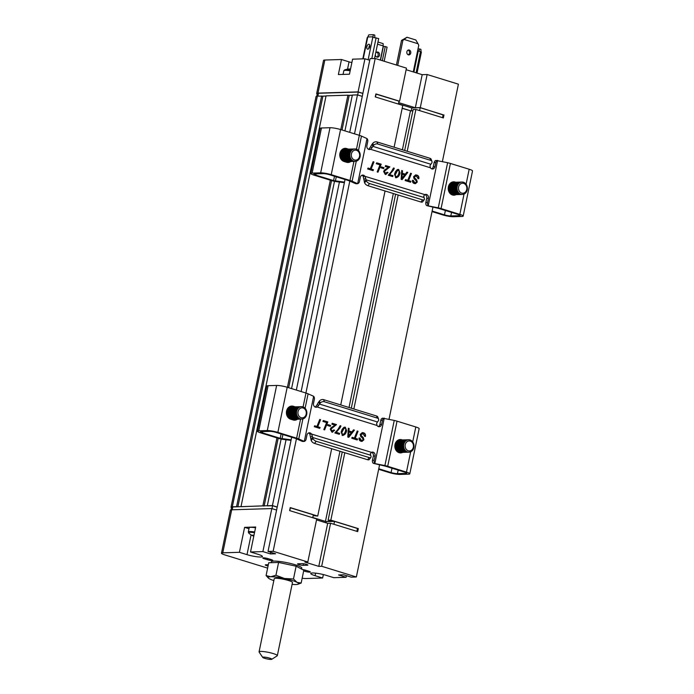 <?xml version="1.0" encoding="UTF-8"?>
<svg xmlns="http://www.w3.org/2000/svg" width="694" height="694" viewBox="0 0 694 694"><rect width="100%" height="100%" fill="white"/><g stroke="black" fill="none" stroke-linecap="round" stroke-linejoin="round"><path stroke-width="1.04" d="M376.833 57.047A2.568 2.143 88.2 0 0 376.686 52.189M382.316 60.682L385.248 46.515L383.157 46.437L383.192 45.934L377.519 44.182M375.307 54.835A2.568 2.143 88.2 0 0 379.523 55.242A2.568 2.143 88.2 0 0 375.654 53.152M377.961 42.03L383.131 43.627L383.192 45.934M384.164 61.254L387.087 47.14L385.248 46.515M366.883 46.75A2.568 1.353 107.2 0 1 369.052 44.251A2.568 1.353 107.2 0 1 369.59 47.105A2.568 1.353 107.2 0 1 367.534 49.153A2.568 1.353 107.2 0 1 366.883 46.75M372.843 36.808L367.811 36.964L368.8 34.839L373.433 34.7L372.782 37.303L378.681 38.56L374.552 58.496M362.815 58.86L367.221 37.58L367.811 36.964M373.433 34.7L374.795 35.116L374.847 37.537M368.826 48.554A2.568 1.353 107.2 0 1 368.904 47.374A2.568 1.353 107.2 0 1 369.772 45.483M420.998 51.738L420.937 49.369L419.575 48.953L418.994 51.035M418.005 48.996L419.575 48.953M413.919 72.115L418.335 50.809L421.397 52.05L417.033 73.078M417.632 50.792L418.335 50.809M404.151 39.471L418.022 43.748L415.819 39.974L406.996 37.25L401.522 40.399L402.893 40.356L406.996 37.25M418.022 43.748L418.777 45.266L413.26 71.916M408.089 50.115A2.49 2.073 -91.8 0 1 408.228 54.809M396.421 65.036L401.522 40.399M397.697 65.427L402.893 40.356M408.341 54.843A2.49 2.073 -91.8 0 1 408.766 49.959A2.49 2.073 -91.8 0 1 408.913 54.93A2.49 2.073 -91.8 0 1 408.341 54.843M323.291 420.521L327.82 421.917L324.627 429.89L323.803 429.638L326.622 422.577L322.91 421.432L323.291 420.521M332.2 423.383L336.165 424.607L330.986 428.84L331.706 431.165L333.866 429.924L334.647 430.323L331.879 432.128L330.257 429.204L331.099 427.721L335.072 425.188L331.871 424.199L332.244 423.279L336.512 424.598L331.324 428.831L331.081 429.413L332.287 431.2M332.582 432.232L331.879 432.128M344.536 427.131L345.326 427.209L346.618 430.67C346.089 433.568 344.701 435.138 342.454 435.398L341.136 432.041L342.073 429.421L343.808 427.391L345.326 427.209L344.701 427.122M343.036 435.485L342.454 435.398M357.228 431L358.052 431.252L355.233 438.313L357.557 439.024L357.184 439.953L351.763 438.27L352.127 437.35L354.408 438.053L357.228 431M315.276 407.1A3.106 2.594 88.2 0 0 315.406 407.04L317.115 406.988A3.106 2.594 -91.8 0 1 316.134 407.248A3.106 2.594 -91.8 0 1 315.414 407.152A3.106 2.594 -91.8 0 1 313.514 403.361L314.365 399.284A3.106 2.594 88.2 0 0 313.645 396.291L304.293 441.419A3.106 2.594 88.2 0 0 306.097 439.198L306.939 435.121A3.106 2.594 -91.8 0 1 309.368 432.796A3.106 2.594 -91.8 0 1 310.088 432.891A3.106 2.594 -91.8 0 1 311.511 434.028L371.472 452.349A3.106 2.594 -91.8 0 1 372.444 452.089A3.106 2.594 -91.8 0 1 373.164 452.193A3.106 2.594 -91.8 0 1 375.064 455.975L373.355 456.027L372.47 460.278L374.179 460.226L375.064 455.975M374.179 460.226A3.106 2.594 88.2 0 0 374.899 463.219L384.25 418.092A3.106 2.594 88.2 0 0 382.446 420.312L380.737 420.364L379.896 424.442L381.605 424.39L382.446 420.312M381.605 424.39A3.106 2.594 -91.8 0 1 379.176 426.715A3.106 2.594 -91.8 0 1 378.456 426.619A3.106 2.594 -91.8 0 1 377.033 425.491L376.625 423.461A4.658 2.464 -72.8 0 1 377.484 421.978L378.195 421.032A3.106 2.169 159.9 0 0 378.594 419.185A3.106 2.169 159.9 0 0 377.328 418.092L324.367 401.739A3.106 2.169 159.9 0 0 320.203 403.127L319.431 401.037A3.106 2.169 -20.1 0 1 323.604 399.649L324.367 401.739M363.127 433.741L361.019 434.591L361.114 435.372L363.318 437.671L363.899 439.762L362.042 441.401L361.045 441.254C359.613 440.837 358.945 439.788 359.05 438.088L359.917 438.079L361.279 440.291L362.58 440.265L363.075 439.554L362.658 438.348L360.654 436.37L360.195 434.409L362.32 432.622L363.378 432.778C365.061 433.247 365.755 434.461 365.46 436.413L364.628 436.266L363.127 433.741L362.121 433.62M359.067 437.983L360.941 440.308L362.58 440.265M353.515 429.846L354.426 430.133L348.761 437.341L347.789 437.047L348.319 428.241L349.134 428.502L348.961 430.974L351.945 431.894L353.515 429.846M340.129 425.717L340.945 425.969L340.043 427.86L336.217 432.327L339.661 433.386L339.288 434.305L334.855 432.935L337.883 429.543L340.129 425.717M327.941 424.598L330.656 425.431L330.275 426.35L327.559 425.509L327.941 424.598M319.752 419.428L320.576 419.679L317.757 426.741L320.081 427.452L319.708 428.372L314.287 426.697L314.651 425.778L316.932 426.48L319.752 419.428M309.81 434.08L311.511 434.028L312.309 436.04L310.496 437.237L309.81 434.08A3.106 2.594 88.2 0 0 308.518 432.995M378.317 426.567A3.106 2.594 88.2 0 0 379.896 424.442M380.737 420.364A3.106 2.594 -91.8 0 1 382.541 418.144L394.244 420.425A7.773 1.171 -168.3 0 1 397.037 421.171L415.81 426.975A7.773 1.171 -168.3 0 1 419.15 428.675L409.807 473.802A7.773 1.171 -168.3 0 0 406.458 472.102L387.694 466.299A7.773 1.171 -168.3 0 0 384.901 465.553L373.199 463.271A3.106 2.594 -91.8 0 1 372.47 460.278M373.355 456.027A3.106 2.594 88.2 0 0 371.594 452.288M378.655 469.309L389.395 472.623A7.773 1.171 -168.3 0 0 399.961 474.436L408.497 474.176A7.773 1.171 -168.3 0 0 409.807 473.802M378.768 468.762L391.095 472.571A4.658 0.703 -168.3 0 0 397.445 473.664L405.973 473.395A4.658 0.703 -168.3 0 0 406.762 473.178A4.658 0.703 -168.3 0 0 404.758 472.154L385.985 466.359A4.658 0.703 -168.3 0 0 384.311 465.908L374.309 463.575A3.106 0.468 -168.3 0 1 373.199 463.271M291.124 439.857L280.211 438.322L262.497 432.856A4.658 0.703 -168.3 0 1 260.493 431.833A4.658 0.703 -168.3 0 1 261.274 431.607L269.81 431.347A4.658 0.703 -168.3 0 1 276.151 432.431L294.915 438.235A4.658 0.703 -168.3 0 1 296.191 438.695L301.743 441.158A3.106 0.468 -168.3 0 0 302.584 441.471L304.293 441.419L298.741 438.946A7.773 1.171 -168.3 0 0 296.624 438.183L277.86 432.379A7.773 1.171 -168.3 0 0 267.285 430.566L258.749 430.827A7.773 1.171 -168.3 0 0 257.448 431.2A7.773 1.171 -168.3 0 0 260.788 432.909L278.502 438.374A4.971 0.755 -168.3 0 0 283.369 439.415L291.02 440.378M313.645 396.291L308.093 393.819A7.773 1.171 -168.3 0 0 305.976 393.047L287.203 387.252A7.773 1.171 -168.3 0 0 276.628 385.439L268.092 385.699A7.773 1.171 -168.3 0 0 266.791 386.072L257.448 431.2M293.857 420.148A6.68 5.587 88.2 0 0 295.765 419.271A6.22 5.196 -91.8 0 1 295.661 419.271A6.22 5.196 -91.8 0 1 290.274 413.216A6.22 5.196 -91.8 0 1 295.28 406.849A6.22 5.196 -91.8 0 1 295.401 406.849M293.545 406.918L291.619 406.32A6.68 5.587 88.2 0 0 290.933 406.163M400.585 440.005A6.68 5.587 88.2 0 0 399.362 439.649M399.77 452.852A6.68 5.587 88.2 0 0 400.967 452.419M402.286 439.953A6.68 5.587 88.2 0 0 400.212 439.545A6.68 5.587 88.2 0 0 394.999 444.55A6.68 5.587 88.2 0 0 400.62 452.904A6.68 5.587 88.2 0 0 402.659 452.375M295.202 406.849L293.328 406.268A6.68 5.587 88.2 0 0 291.784 406.059A6.68 5.587 88.2 0 0 286.431 411.976A6.68 5.587 88.2 0 0 290.647 419.211L293.163 419.983A6.68 5.587 88.2 0 0 294.716 420.2A6.68 5.587 88.2 0 0 297.5 419.202M377.033 425.491L317.115 406.988L318.624 405.548L317.288 404.446A7.773 4.103 107.2 0 1 318.719 401.973L319.483 404.064L320.203 403.127M315.406 407.04L317.288 404.446M318.624 405.548A4.658 2.464 107.2 0 1 319.483 404.064L377.484 421.978M377.328 418.092L376.556 416.001A3.106 2.169 -20.1 0 1 377.831 417.094L378.594 419.185M376.556 416.001L323.604 399.649M319.431 401.037L318.719 401.973M367.568 459.732L369.208 457.572A3.106 1.509 37.2 0 0 370.917 457.355L369.277 459.523A3.106 1.509 -142.8 0 1 367.568 459.732L314.538 443.431A3.106 1.509 -142.8 0 1 311.25 440.56L312.89 438.4L312.309 436.04M311.25 440.56L310.496 437.237M371.472 452.349L370.344 453.781L370.969 456.253A3.106 1.509 37.2 0 1 370.917 457.355M312.89 438.4A3.106 1.509 37.2 0 0 316.178 441.263L314.538 443.431M369.208 457.572L316.178 441.263M362.147 432.631L363.378 432.778M363.031 432.796C364.723 433.264 365.417 434.47 365.122 436.422M362.78 433.75L361.019 434.591M360.68 434.6L361.114 435.372M360.776 435.381L363.318 437.671M362.979 437.68L363.899 439.762M363.561 439.779L361.869 441.401M360.941 440.308L362.233 440.274L360.941 440.308M357.184 431.104L358.052 431.252M357.714 431.26L355.233 438.313M354.894 438.322L357.557 439.024M357.21 439.042L356.889 439.857M352.084 437.454L354.408 438.053M353.437 429.942L354.426 430.133M354.079 430.141L348.492 437.263M348.31 428.363L349.134 428.502M348.796 428.51L348.961 430.974M348.622 430.983L351.945 431.894M348.891 431.989L348.249 436.266L351.277 432.726L348.891 431.989L348.588 436.257M344.979 427.218L346.618 430.67M346.271 430.688C345.751 433.577 344.363 435.147 342.116 435.407M342.307 434.435L344.077 433.915L345.196 432.058L345.855 429.013L345.092 428.172L343.712 428.406L344.753 428.181L343.712 428.406L341.569 432.475L342.307 434.435L342.871 434.47M341.569 432.475L342.697 434.487M345.092 428.172L344.051 428.398L341.908 432.466M340.086 425.821L340.945 425.969M340.607 425.977L340.043 427.86M339.704 427.877L336.217 432.327M335.879 432.336L339.661 433.386M339.323 433.394L338.993 434.21M333.797 430.072L334.647 430.323M334.308 430.332L332.409 432.232M327.898 424.702L330.656 425.431M330.309 425.448L329.971 426.255M323.248 420.625L327.82 421.917M327.481 421.926L324.324 429.803M319.708 419.523L320.576 419.679M320.238 419.688L317.757 426.741M317.418 426.749L320.081 427.452M319.734 427.461L319.413 428.285M314.608 425.882L316.932 426.48M376.668 162.804L381.188 164.2L377.996 172.173L377.172 171.921L379.991 164.86L376.278 163.715L376.668 162.804M385.578 165.666L389.542 166.89L384.355 171.123L385.083 173.439L387.235 172.207L388.024 172.598L385.248 174.411L383.635 171.487L384.467 170.004L388.449 167.471L385.248 166.482L385.612 165.562L389.881 166.881L384.693 171.114L384.45 171.696L385.656 173.483M385.959 174.515L385.248 174.411M397.905 169.414L398.694 169.492L399.987 172.953C399.458 175.842 398.078 177.421 395.823 177.681L394.504 174.324L395.45 171.696L397.185 169.666L398.694 169.492L398.07 169.405M396.404 177.759L395.823 177.681M410.596 173.274L411.429 173.535L408.601 180.596L410.926 181.308L410.562 182.227L405.131 180.553L405.504 179.633L407.777 180.336L410.596 173.274M368.644 149.383A3.106 2.594 88.2 0 0 368.774 149.323L370.483 149.271A3.106 2.594 -91.8 0 1 369.503 149.531A3.106 2.594 -91.8 0 1 368.783 149.427A3.106 2.594 -91.8 0 1 366.892 145.645L367.733 141.567A3.106 2.594 88.2 0 0 367.013 138.566L357.662 183.702A3.106 2.594 88.2 0 0 359.466 181.481L360.307 177.404A3.106 2.594 -91.8 0 1 362.736 175.079A3.106 2.594 -91.8 0 1 363.456 175.174A3.106 2.594 -91.8 0 1 364.888 176.302L424.841 194.632A3.106 2.594 -91.8 0 1 425.812 194.372A3.106 2.594 -91.8 0 1 426.532 194.476A3.106 2.594 -91.8 0 1 428.432 198.258L426.723 198.311L425.847 202.561L427.547 202.509L428.432 198.258M427.547 202.509A3.106 2.594 88.2 0 0 428.276 205.502L437.619 160.375A3.106 2.594 88.2 0 0 435.815 162.596L434.114 162.648L433.264 166.725L434.973 166.673L435.815 162.596M434.973 166.673A3.106 2.594 -91.8 0 1 432.544 168.998A3.106 2.594 -91.8 0 1 431.833 168.902A3.106 2.594 -91.8 0 1 430.401 167.775L429.994 165.745A4.658 2.464 -72.8 0 1 430.853 164.261L431.573 163.316A3.106 2.169 159.9 0 0 431.963 161.468A3.106 2.169 159.9 0 0 430.696 160.375L377.744 144.022A3.106 2.169 159.9 0 0 373.572 145.402L372.808 143.311A3.106 2.169 -20.1 0 1 376.972 141.932L377.744 144.022M416.495 176.016L414.396 176.875L414.492 177.655L416.695 179.954L417.268 182.045L415.411 183.684L414.422 183.537C412.982 183.121 412.314 182.062 412.418 180.371L413.286 180.362L414.656 182.574L415.949 182.548L416.452 181.837L416.027 180.631L414.023 178.644L413.563 176.684L415.689 174.905L416.747 175.062C418.43 175.53 419.133 176.744 418.829 178.696L417.996 178.549L416.495 176.016L415.498 175.903M412.436 180.267L414.309 182.583L415.949 182.548M406.884 172.129L407.794 172.416L402.13 179.625L401.158 179.33L401.687 170.524L402.511 170.785L402.338 173.257L405.313 174.177L406.884 172.129M393.498 168L394.313 168.252L393.411 170.143L389.586 174.602L393.038 175.669L392.665 176.588L388.232 175.218L391.251 171.826L393.498 168M381.31 166.881L384.025 167.714L383.643 168.633L380.928 167.792L381.31 166.881M373.12 161.702L373.953 161.962L371.125 169.015L373.45 169.735L373.086 170.655L367.655 168.98L368.028 168.061L370.301 168.763L373.12 161.702M363.179 176.354L364.888 176.302L365.677 178.323L363.864 179.52L363.179 176.354A3.106 2.594 88.2 0 0 361.886 175.278M431.685 168.85A3.106 2.594 88.2 0 0 433.264 166.725M434.114 162.648A3.106 2.594 -91.8 0 1 435.91 160.427L447.621 162.708A7.773 1.171 -168.3 0 1 450.406 163.454L469.179 169.249A7.773 1.171 -168.3 0 1 472.519 170.958L463.176 216.086A7.773 1.171 -168.3 0 0 459.836 214.385L441.063 208.582A7.773 1.171 -168.3 0 0 438.27 207.836L426.567 205.554A3.106 2.594 -91.8 0 1 425.847 202.561M426.723 198.311A3.106 2.594 88.2 0 0 424.962 194.572M432.024 211.592L442.763 214.906A7.773 1.171 -168.3 0 0 453.338 216.719L461.866 216.459A7.773 1.171 -168.3 0 0 463.176 216.086M432.136 211.045L444.472 214.854A4.658 0.703 -168.3 0 0 450.814 215.938L459.35 215.678A4.658 0.703 -168.3 0 0 460.131 215.461A4.658 0.703 -168.3 0 0 458.127 214.437L439.354 208.634A4.658 0.703 -168.3 0 0 437.68 208.191L427.686 205.858A3.106 0.468 -168.3 0 1 426.567 205.554M344.502 182.14L333.58 180.605L315.865 175.131A4.658 0.703 -168.3 0 1 313.862 174.107A4.658 0.703 -168.3 0 1 314.642 173.89L323.178 173.63A4.658 0.703 -168.3 0 1 329.52 174.715L348.293 180.509A4.658 0.703 -168.3 0 1 349.559 180.978L355.111 183.442A3.106 0.468 -168.3 0 0 355.961 183.754L357.662 183.702L352.118 181.229A7.773 1.171 -168.3 0 0 349.993 180.457L331.229 174.662A7.773 1.171 -168.3 0 0 320.654 172.849L312.118 173.11A7.773 1.171 -168.3 0 0 310.817 173.483A7.773 1.171 -168.3 0 0 314.156 175.192L331.871 180.657A4.971 0.755 -168.3 0 0 336.737 181.698L344.389 182.661M367.013 138.566L361.461 136.102A7.773 1.171 -168.3 0 0 359.345 135.33L340.572 129.535A7.773 1.171 -168.3 0 0 329.997 127.722L321.469 127.982A7.773 1.171 -168.3 0 0 320.16 128.355L310.817 173.483M347.226 162.422A6.68 5.587 88.2 0 0 349.134 161.555M346.913 149.201L344.987 148.603A6.68 5.587 88.2 0 0 344.302 148.447M453.954 182.288A6.68 5.587 88.2 0 0 452.731 181.932M453.139 195.135A6.68 5.587 88.2 0 0 454.336 194.702M455.654 182.236A6.68 5.587 88.2 0 0 453.581 181.828A6.68 5.587 88.2 0 0 448.367 186.833A6.68 5.587 88.2 0 0 453.989 195.188A6.68 5.587 88.2 0 0 456.036 194.658M348.57 149.132L346.696 148.551A6.68 5.587 88.2 0 0 345.152 148.343A6.68 5.587 88.2 0 0 339.8 154.259A6.68 5.587 88.2 0 0 344.016 161.485L346.54 162.266A6.68 5.587 88.2 0 0 348.084 162.474A6.68 5.587 88.2 0 0 350.869 161.476M430.401 167.775L370.483 149.271L371.993 147.831L370.657 146.729A7.773 4.103 107.2 0 1 372.088 144.257L372.852 146.347L373.572 145.402M368.774 149.323L370.657 146.729M371.993 147.831A4.658 2.464 107.2 0 1 372.852 146.347L430.853 164.261M430.696 160.375L429.933 158.284A3.106 2.169 -20.1 0 1 431.2 159.377L431.963 161.468M429.933 158.284L376.972 141.932M372.808 143.311L372.088 144.257M420.937 202.015L422.577 199.846A3.106 1.509 37.2 0 0 424.294 199.638L422.646 201.807A3.106 1.509 -142.8 0 1 420.937 202.015L367.907 185.706A3.106 1.509 -142.8 0 1 364.619 182.843L366.267 180.674L365.677 178.323M364.619 182.843L363.864 179.52M424.841 194.632L423.713 196.064L424.338 198.536A3.106 1.509 37.2 0 1 424.294 199.638M366.267 180.674A3.106 1.509 37.2 0 0 369.555 183.546L367.907 185.706M422.577 199.846L369.555 183.546M415.524 174.914L416.747 175.062M416.409 175.07C418.092 175.539 418.786 176.753 418.491 178.705M416.148 176.033L414.396 176.875M414.049 176.883L414.492 177.655M414.144 177.664L416.695 179.954M416.348 179.963L417.268 182.045M416.929 182.054L415.238 183.684M414.309 182.583L415.611 182.557L414.309 182.583M410.553 173.379L411.429 173.535M411.082 173.543L408.601 180.596M408.263 180.605L410.926 181.308M410.588 181.316L410.258 182.14M405.461 179.737L407.777 180.336M406.814 172.225L407.794 172.416M407.456 172.424L401.861 179.546M401.679 170.637L402.511 170.785M402.164 170.793L402.338 173.257M401.991 173.266L405.313 174.177M402.26 174.263L401.618 178.549L404.645 175.001L402.26 174.263L401.965 178.54M398.356 169.501L399.987 172.953M399.649 172.962C399.119 175.86 397.731 177.43 395.485 177.69M395.684 176.718L397.454 176.198L398.573 174.333L399.232 171.297L398.46 170.455L397.081 170.689L398.122 170.464L397.081 170.689L394.938 174.758L395.684 176.718L396.239 176.753M394.938 174.758L396.066 176.77M398.46 170.455L397.419 170.681L395.285 174.749M393.455 168.104L394.313 168.252M393.975 168.26L393.411 170.143M393.073 170.151L389.586 174.602M389.247 174.619L393.038 175.669M392.691 175.677L392.362 176.493M387.174 172.355L388.024 172.598M387.677 172.615L385.786 174.515M381.266 166.976L384.025 167.714M383.687 167.722L383.348 168.538M376.625 162.899L381.188 164.2M380.85 164.209L377.701 172.077M373.077 161.806L373.953 161.962M373.606 161.971L371.125 169.015M370.787 169.032L373.45 169.735M373.112 169.744L372.782 170.568M367.985 168.165L370.301 168.763M399.397 452.471A6.22 5.196 -91.8 0 1 399.267 452.479A6.22 5.196 -91.8 0 1 398.365 452.41M397.992 440.178A6.22 5.196 -91.8 0 1 398.885 440.057A6.22 5.196 -91.8 0 1 399.015 440.048M399.987 452.436A6.22 5.196 -91.8 0 1 399.527 452.471A6.22 5.196 -91.8 0 1 398.122 452.288M397.757 440.317A6.22 5.196 -91.8 0 1 399.145 440.048A6.22 5.196 -91.8 0 1 399.614 440.057M400.585 452.436A6.22 5.196 -91.8 0 1 400.455 452.445A6.22 5.196 -91.8 0 1 395.077 446.389A6.22 5.196 -91.8 0 1 400.074 440.013A6.22 5.196 -91.8 0 1 400.204 440.013M401.175 452.393A6.22 5.196 -91.8 0 1 400.707 452.436A6.22 5.196 -91.8 0 1 395.328 446.381A6.22 5.196 -91.8 0 1 400.325 440.013A6.22 5.196 -91.8 0 1 400.794 440.022M401.774 452.401A6.22 5.196 -91.8 0 1 401.644 452.41A6.22 5.196 -91.8 0 1 396.257 446.355A6.22 5.196 -91.8 0 1 401.262 439.979A6.22 5.196 -91.8 0 1 401.392 439.979M402.364 452.358A6.22 5.196 -91.8 0 1 401.895 452.401A6.22 5.196 -91.8 0 1 396.517 446.346A6.22 5.196 -91.8 0 1 401.514 439.97A6.22 5.196 -91.8 0 1 401.982 439.987M402.954 452.367A6.22 5.196 -91.8 0 1 402.832 452.375A6.22 5.196 -91.8 0 1 397.445 446.32A6.22 5.196 -91.8 0 1 402.451 439.944A6.22 5.196 -91.8 0 1 402.572 439.944M403.552 452.323A6.22 5.196 -91.8 0 1 403.084 452.367A6.22 5.196 -91.8 0 1 397.705 446.311A6.22 5.196 -91.8 0 1 402.702 439.935A6.22 5.196 -91.8 0 1 403.171 439.944M404.142 452.332A6.22 5.196 -91.8 0 1 404.012 452.332A6.22 5.196 -91.8 0 1 398.634 446.277A6.22 5.196 -91.8 0 1 403.639 439.909A6.22 5.196 -91.8 0 1 403.761 439.909M404.732 452.288A6.22 5.196 -91.8 0 1 404.272 452.323A6.22 5.196 -91.8 0 1 398.885 446.277A6.22 5.196 -91.8 0 1 403.891 439.901A6.22 5.196 -91.8 0 1 404.359 439.909M405.331 452.288A6.22 5.196 -91.8 0 1 405.201 452.297A6.22 5.196 -91.8 0 1 399.822 446.242A6.22 5.196 -91.8 0 1 404.819 439.875A6.22 5.196 -91.8 0 1 404.949 439.866M405.921 452.254A6.22 5.196 -91.8 0 1 405.461 452.288A6.22 5.196 -91.8 0 1 400.074 446.233A6.22 5.196 -91.8 0 1 405.079 439.866A6.22 5.196 -91.8 0 1 405.548 439.875M406.519 452.254A6.22 5.196 -91.8 0 1 406.389 452.262A6.22 5.196 -91.8 0 1 401.011 446.207A6.22 5.196 -91.8 0 1 406.007 439.831A6.22 5.196 -91.8 0 1 406.137 439.831M407.109 452.21A6.22 5.196 -91.8 0 1 406.641 452.254A6.22 5.196 -91.8 0 1 401.262 446.199A6.22 5.196 -91.8 0 1 406.259 439.831A6.22 5.196 -91.8 0 1 406.727 439.84M407.708 452.219A6.22 5.196 -91.8 0 1 407.578 452.228A6.22 5.196 -91.8 0 1 402.19 446.173A6.22 5.196 -91.8 0 1 407.196 439.796A6.22 5.196 -91.8 0 1 407.326 439.796M408.298 452.176A6.22 5.196 -91.8 0 1 407.829 452.219A6.22 5.196 -91.8 0 1 402.451 446.164A6.22 5.196 -91.8 0 1 407.447 439.788A6.22 5.196 -91.8 0 1 407.916 439.805M408.887 452.184A6.22 5.196 -91.8 0 1 408.766 452.193A6.22 5.196 -91.8 0 1 403.379 446.138A6.22 5.196 -91.8 0 1 408.384 439.762A6.22 5.196 -91.8 0 1 408.506 439.762M413.667 448.289A6.22 5.196 -91.8 0 1 409.018 452.184A6.22 5.196 -91.8 0 1 403.639 446.129A6.22 5.196 -91.8 0 1 408.636 439.753A6.22 5.196 -91.8 0 1 413.667 448.289M413.19 447.821A5.005 4.181 -91.8 0 1 406.033 449.035A5.005 4.181 -91.8 0 1 408.662 441.002A5.005 4.181 -91.8 0 1 413.19 447.821M452.766 194.754A6.22 5.196 -91.8 0 1 452.644 194.762A6.22 5.196 -91.8 0 1 451.742 194.693M451.36 182.453A6.22 5.196 -91.8 0 1 452.262 182.331A6.22 5.196 -91.8 0 1 452.384 182.331M453.364 194.71A6.22 5.196 -91.8 0 1 452.896 194.754A6.22 5.196 -91.8 0 1 451.499 194.572M451.126 182.6A6.22 5.196 -91.8 0 1 452.514 182.331A6.22 5.196 -91.8 0 1 452.982 182.34M453.954 194.719A6.22 5.196 -91.8 0 1 453.824 194.728A6.22 5.196 -91.8 0 1 448.445 188.673A6.22 5.196 -91.8 0 1 453.442 182.296A6.22 5.196 -91.8 0 1 453.572 182.296M454.544 194.676A6.22 5.196 -91.8 0 1 454.084 194.719A6.22 5.196 -91.8 0 1 448.697 188.664A6.22 5.196 -91.8 0 1 453.703 182.288A6.22 5.196 -91.8 0 1 454.171 182.305M455.143 194.684A6.22 5.196 -91.8 0 1 455.012 194.693A6.22 5.196 -91.8 0 1 449.634 188.638A6.22 5.196 -91.8 0 1 454.631 182.262A6.22 5.196 -91.8 0 1 454.761 182.262M455.732 194.641A6.22 5.196 -91.8 0 1 455.264 194.684A6.22 5.196 -91.8 0 1 449.886 188.629A6.22 5.196 -91.8 0 1 454.891 182.253A6.22 5.196 -91.8 0 1 455.351 182.262M456.331 194.65A6.22 5.196 -91.8 0 1 456.201 194.65A6.22 5.196 -91.8 0 1 450.822 188.595A6.22 5.196 -91.8 0 1 455.819 182.227A6.22 5.196 -91.8 0 1 455.949 182.227M456.921 194.606A6.22 5.196 -91.8 0 1 456.452 194.641A6.22 5.196 -91.8 0 1 451.074 188.595A6.22 5.196 -91.8 0 1 456.071 182.218A6.22 5.196 -91.8 0 1 456.539 182.227M457.511 194.606A6.22 5.196 -91.8 0 1 457.389 194.615A6.22 5.196 -91.8 0 1 452.002 188.56A6.22 5.196 -91.8 0 1 457.008 182.192A6.22 5.196 -91.8 0 1 457.129 182.184M458.109 194.572A6.22 5.196 -91.8 0 1 457.641 194.606A6.22 5.196 -91.8 0 1 452.262 188.551A6.22 5.196 -91.8 0 1 457.259 182.184A6.22 5.196 -91.8 0 1 457.728 182.192M458.699 194.572A6.22 5.196 -91.8 0 1 458.578 194.58A6.22 5.196 -91.8 0 1 453.191 188.525A6.22 5.196 -91.8 0 1 458.196 182.149A6.22 5.196 -91.8 0 1 458.318 182.149M459.298 194.528A6.22 5.196 -91.8 0 1 458.829 194.572A6.22 5.196 -91.8 0 1 453.442 188.516A6.22 5.196 -91.8 0 1 458.448 182.149A6.22 5.196 -91.8 0 1 458.916 182.158M459.888 194.537A6.22 5.196 -91.8 0 1 459.758 194.546A6.22 5.196 -91.8 0 1 454.379 188.49A6.22 5.196 -91.8 0 1 459.376 182.114A6.22 5.196 -91.8 0 1 459.506 182.114M460.478 194.494A6.22 5.196 -91.8 0 1 460.018 194.537A6.22 5.196 -91.8 0 1 454.631 188.482A6.22 5.196 -91.8 0 1 459.636 182.106A6.22 5.196 -91.8 0 1 460.105 182.123M461.076 194.502A6.22 5.196 -91.8 0 1 460.946 194.511A6.22 5.196 -91.8 0 1 455.568 188.456A6.22 5.196 -91.8 0 1 460.564 182.08A6.22 5.196 -91.8 0 1 460.695 182.08M461.666 194.459A6.22 5.196 -91.8 0 1 461.198 194.502A6.22 5.196 -91.8 0 1 455.819 188.447A6.22 5.196 -91.8 0 1 460.825 182.071A6.22 5.196 -91.8 0 1 461.284 182.08M462.265 194.467A6.22 5.196 -91.8 0 1 462.135 194.467A6.22 5.196 -91.8 0 1 456.756 188.412A6.22 5.196 -91.8 0 1 461.753 182.045A6.22 5.196 -91.8 0 1 461.883 182.045M467.123 190.286A6.22 5.196 -91.8 0 1 462.386 194.459A6.22 5.196 -91.8 0 1 457.008 188.412A6.22 5.196 -91.8 0 1 462.004 182.036A6.22 5.196 -91.8 0 1 467.123 190.286M466.628 189.878A5.005 4.181 -91.8 0 1 459.532 191.509A5.005 4.181 -91.8 0 1 461.831 183.32A5.005 4.181 -91.8 0 1 466.628 189.878M342.368 149.331A6.22 5.196 -91.8 0 1 342.715 149.314A6.22 5.196 -91.8 0 1 342.845 149.305M342.324 149.375A6.22 5.196 -91.8 0 1 342.966 149.305A6.22 5.196 -91.8 0 1 343.435 149.314M341.656 149.965A6.22 5.196 -91.8 0 1 343.903 149.271A6.22 5.196 -91.8 0 1 344.024 149.271M341.222 150.468A6.22 5.196 -91.8 0 1 344.155 149.262A6.22 5.196 -91.8 0 1 344.623 149.279M345.595 161.659A6.22 5.196 -91.8 0 1 345.473 161.667A6.22 5.196 -91.8 0 1 341.24 159.299A6.22 5.196 -91.8 0 1 340.554 152.81A6.22 5.196 -91.8 0 1 345.092 149.236A6.22 5.196 -91.8 0 1 345.213 149.236M346.185 161.615A6.22 5.196 -91.8 0 1 345.725 161.659A6.22 5.196 -91.8 0 1 341.491 159.29A6.22 5.196 -91.8 0 1 340.806 152.801A6.22 5.196 -91.8 0 1 345.343 149.227A6.22 5.196 -91.8 0 1 345.812 149.236M346.783 161.624A6.22 5.196 -91.8 0 1 346.653 161.624A6.22 5.196 -91.8 0 1 342.42 159.264A6.22 5.196 -91.8 0 1 341.734 152.775A6.22 5.196 -91.8 0 1 346.271 149.201A6.22 5.196 -91.8 0 1 346.401 149.201M347.373 161.581A6.22 5.196 -91.8 0 1 346.913 161.624A6.22 5.196 -91.8 0 1 342.68 159.256A6.22 5.196 -91.8 0 1 341.995 152.767A6.22 5.196 -91.8 0 1 346.532 149.193A6.22 5.196 -91.8 0 1 347 149.201M347.972 161.589A6.22 5.196 -91.8 0 1 347.841 161.589A6.22 5.196 -91.8 0 1 343.608 159.23A6.22 5.196 -91.8 0 1 342.923 152.741A6.22 5.196 -91.8 0 1 347.46 149.167A6.22 5.196 -91.8 0 1 347.59 149.167M348.562 161.546A6.22 5.196 -91.8 0 1 348.093 161.581A6.22 5.196 -91.8 0 1 343.868 159.221A6.22 5.196 -91.8 0 1 343.183 152.732A6.22 5.196 -91.8 0 1 347.72 149.158A6.22 5.196 -91.8 0 1 348.18 149.167M349.16 161.546A6.22 5.196 -91.8 0 1 349.03 161.555A6.22 5.196 -91.8 0 1 344.797 159.195A6.22 5.196 -91.8 0 1 344.111 152.706A6.22 5.196 -91.8 0 1 348.648 149.132A6.22 5.196 -91.8 0 1 348.778 149.123M349.75 161.511A6.22 5.196 -91.8 0 1 349.282 161.546A6.22 5.196 -91.8 0 1 345.048 159.186A6.22 5.196 -91.8 0 1 344.363 152.697A6.22 5.196 -91.8 0 1 348.9 149.123A6.22 5.196 -91.8 0 1 349.368 149.132M350.34 161.511A6.22 5.196 -91.8 0 1 350.218 161.52A6.22 5.196 -91.8 0 1 345.985 159.152A6.22 5.196 -91.8 0 1 345.3 152.663A6.22 5.196 -91.8 0 1 349.837 149.089A6.22 5.196 -91.8 0 1 349.958 149.089M350.938 161.468A6.22 5.196 -91.8 0 1 350.47 161.511A6.22 5.196 -91.8 0 1 346.237 159.152A6.22 5.196 -91.8 0 1 345.551 152.654A6.22 5.196 -91.8 0 1 350.088 149.08A6.22 5.196 -91.8 0 1 350.557 149.097M351.528 161.476A6.22 5.196 -91.8 0 1 351.407 161.485A6.22 5.196 -91.8 0 1 347.173 159.117A6.22 5.196 -91.8 0 1 346.488 152.628A6.22 5.196 -91.8 0 1 351.025 149.054A6.22 5.196 -91.8 0 1 351.147 149.054M352.118 161.433A6.22 5.196 -91.8 0 1 351.658 161.476A6.22 5.196 -91.8 0 1 347.425 159.108A6.22 5.196 -91.8 0 1 346.74 152.619A6.22 5.196 -91.8 0 1 351.277 149.045A6.22 5.196 -91.8 0 1 351.745 149.063M352.717 161.442A6.22 5.196 -91.8 0 1 352.587 161.442A6.22 5.196 -91.8 0 1 348.353 159.082A6.22 5.196 -91.8 0 1 347.668 152.593A6.22 5.196 -91.8 0 1 352.205 149.019A6.22 5.196 -91.8 0 1 352.335 149.019M353.307 161.398A6.22 5.196 -91.8 0 1 352.847 161.442A6.22 5.196 -91.8 0 1 348.614 159.073A6.22 5.196 -91.8 0 1 347.928 152.585A6.22 5.196 -91.8 0 1 352.465 149.01A6.22 5.196 -91.8 0 1 352.934 149.019M353.905 161.407A6.22 5.196 -91.8 0 1 353.775 161.407A6.22 5.196 -91.8 0 1 349.542 159.047A6.22 5.196 -91.8 0 1 348.856 152.559A6.22 5.196 -91.8 0 1 353.393 148.984A6.22 5.196 -91.8 0 1 353.524 148.984M354.495 161.364A6.22 5.196 -91.8 0 1 354.027 161.398A6.22 5.196 -91.8 0 1 349.802 159.039A6.22 5.196 -91.8 0 1 349.117 152.55A6.22 5.196 -91.8 0 1 353.654 148.976A6.22 5.196 -91.8 0 1 354.113 148.984M355.094 161.364A6.22 5.196 -91.8 0 1 354.964 161.372A6.22 5.196 -91.8 0 1 350.73 159.013A6.22 5.196 -91.8 0 1 350.045 152.524A6.22 5.196 -91.8 0 1 354.582 148.95A6.22 5.196 -91.8 0 1 354.712 148.941M350.982 159.004A6.22 5.196 -91.8 0 1 350.297 152.515A6.22 5.196 -91.8 0 1 354.834 148.941A6.22 5.196 -91.8 0 1 360.221 154.996A6.22 5.196 -91.8 0 1 355.215 161.364A6.22 5.196 -91.8 0 1 350.982 159.004M352.24 158.241A5.005 4.181 -91.8 0 1 354.842 150.19A5.005 4.181 -91.8 0 1 359.397 156.991A5.005 4.181 -91.8 0 1 352.24 158.241M288.999 407.057A6.22 5.196 -91.8 0 1 289.346 407.031A6.22 5.196 -91.8 0 1 289.467 407.022M288.947 407.092A6.22 5.196 -91.8 0 1 289.598 407.022A6.22 5.196 -91.8 0 1 290.066 407.031M288.288 407.682A6.22 5.196 -91.8 0 1 290.534 406.996A6.22 5.196 -91.8 0 1 290.656 406.988M287.854 408.185A6.22 5.196 -91.8 0 1 290.786 406.988A6.22 5.196 -91.8 0 1 291.254 406.996M292.226 419.376A6.22 5.196 -91.8 0 1 292.096 419.384A6.22 5.196 -91.8 0 1 286.717 413.329A6.22 5.196 -91.8 0 1 291.714 406.953A6.22 5.196 -91.8 0 1 291.844 406.953M292.816 419.332A6.22 5.196 -91.8 0 1 292.356 419.376A6.22 5.196 -91.8 0 1 286.969 413.32A6.22 5.196 -91.8 0 1 291.974 406.944A6.22 5.196 -91.8 0 1 292.434 406.962M293.415 419.341A6.22 5.196 -91.8 0 1 293.284 419.349A6.22 5.196 -91.8 0 1 287.906 413.294A6.22 5.196 -91.8 0 1 292.903 406.918A6.22 5.196 -91.8 0 1 293.033 406.918M294.004 419.297A6.22 5.196 -91.8 0 1 293.536 419.341A6.22 5.196 -91.8 0 1 288.157 413.286A6.22 5.196 -91.8 0 1 293.154 406.91A6.22 5.196 -91.8 0 1 293.623 406.918M294.603 419.306A6.22 5.196 -91.8 0 1 294.473 419.306A6.22 5.196 -91.8 0 1 289.086 413.26A6.22 5.196 -91.8 0 1 294.091 406.884A6.22 5.196 -91.8 0 1 294.221 406.884M295.193 419.263A6.22 5.196 -91.8 0 1 294.724 419.306A6.22 5.196 -91.8 0 1 289.346 413.251A6.22 5.196 -91.8 0 1 294.343 406.875A6.22 5.196 -91.8 0 1 294.811 406.884M296.381 419.228A6.22 5.196 -91.8 0 1 295.913 419.263A6.22 5.196 -91.8 0 1 290.534 413.208A6.22 5.196 -91.8 0 1 295.531 406.84A6.22 5.196 -91.8 0 1 296 406.849M296.971 419.228A6.22 5.196 -91.8 0 1 296.841 419.237A6.22 5.196 -91.8 0 1 291.463 413.182A6.22 5.196 -91.8 0 1 296.468 406.814A6.22 5.196 -91.8 0 1 296.59 406.805M297.561 419.193A6.22 5.196 -91.8 0 1 297.101 419.228A6.22 5.196 -91.8 0 1 291.714 413.173A6.22 5.196 -91.8 0 1 296.72 406.805A6.22 5.196 -91.8 0 1 297.188 406.814M298.16 419.193A6.22 5.196 -91.8 0 1 298.03 419.202A6.22 5.196 -91.8 0 1 292.651 413.147A6.22 5.196 -91.8 0 1 297.648 406.771A6.22 5.196 -91.8 0 1 297.778 406.771M298.75 419.15A6.22 5.196 -91.8 0 1 298.29 419.193A6.22 5.196 -91.8 0 1 292.903 413.138A6.22 5.196 -91.8 0 1 297.908 406.762A6.22 5.196 -91.8 0 1 298.368 406.779M299.348 419.159A6.22 5.196 -91.8 0 1 299.218 419.167A6.22 5.196 -91.8 0 1 293.84 413.112A6.22 5.196 -91.8 0 1 298.836 406.736A6.22 5.196 -91.8 0 1 298.967 406.736M299.938 419.115A6.22 5.196 -91.8 0 1 299.47 419.159A6.22 5.196 -91.8 0 1 294.091 413.103A6.22 5.196 -91.8 0 1 299.088 406.727A6.22 5.196 -91.8 0 1 299.556 406.745M300.528 419.124A6.22 5.196 -91.8 0 1 300.407 419.124A6.22 5.196 -91.8 0 1 295.019 413.077A6.22 5.196 -91.8 0 1 300.025 406.701A6.22 5.196 -91.8 0 1 300.155 406.701M301.127 419.081A6.22 5.196 -91.8 0 1 300.658 419.124A6.22 5.196 -91.8 0 1 295.28 413.069A6.22 5.196 -91.8 0 1 300.276 406.693A6.22 5.196 -91.8 0 1 300.745 406.701M301.717 419.089A6.22 5.196 -91.8 0 1 301.595 419.089A6.22 5.196 -91.8 0 1 296.208 413.034A6.22 5.196 -91.8 0 1 301.213 406.667A6.22 5.196 -91.8 0 1 301.335 406.667M306.852 412.843A6.22 5.196 -91.8 0 1 301.847 419.081A6.22 5.196 -91.8 0 1 296.468 413.025A6.22 5.196 -91.8 0 1 301.465 406.658A6.22 5.196 -91.8 0 1 306.852 412.843M306.306 412.835A5.005 4.181 -91.8 0 1 300.086 417.198A5.005 4.181 -91.8 0 1 299.973 408.532A5.005 4.181 -91.8 0 1 306.306 412.835M254.507 532.723A8.311 1.258 -168.3 0 0 249.953 532.315A8.311 1.258 -168.3 0 0 248.738 533.061L248.738 533.061A15.537 15.537 0 0 0 253.466 536.08A15.502 8.189 107.2 0 1 253.171 535.942M253.969 535.326A15.502 12.952 -91.8 0 1 253.674 535.126A15.242 6.177 -44.1 0 1 252.408 535.169A15.502 12.952 88.2 0 0 253.831 536.002M255.531 527.77A8.701 1.319 -168.3 0 0 250.647 527.327A8.701 1.319 -168.3 0 0 249.189 527.744L248.322 531.951L248.738 533.061M350.539 69.027A15.502 12.952 -91.8 0 0 350.192 69.027A15.242 8.233 -104.3 0 0 349.629 69.001A15.537 15.537 0 0 0 344.658 69.903L344.658 69.903A8.311 1.258 11.7 0 1 350.305 70.155M268.439 578.119L266.088 575.552L268.734 562.756L278.589 562.452L275.943 575.248L270.738 576.749L266.088 575.552M275.943 575.248L284.427 578.466L293.475 578.996L297.041 582.361L301.161 583.038L297.891 584.287A15.537 2.351 -168.3 0 0 297.041 582.361A15.537 2.351 -168.3 0 0 284.427 578.466A15.537 2.351 -168.3 0 0 270.738 576.749A15.537 2.351 -168.3 0 0 268.543 578.215A15.537 2.351 -168.3 0 0 269.645 578.917A15.537 2.351 -168.3 0 0 273.835 580.592M301.161 583.038L303.807 570.242L296.13 566.2L293.475 578.996M296.13 566.2L278.589 562.452M262.731 657.435L259.14 652.091A9.326 1.414 11.7 0 1 259.07 651.857L274.208 578.753A9.326 1.414 11.7 0 1 275.778 578.302A9.326 1.414 11.7 0 1 286.154 579.837A9.326 1.414 11.7 0 1 292.478 582.526L277.331 655.639A9.326 1.414 11.7 0 1 277.184 655.83L271.762 659.3A4.658 0.703 -168.3 0 0 267.416 657.574A4.658 0.703 -168.3 0 0 262.731 657.435A4.658 0.703 -168.3 0 0 267.589 659.04A4.658 0.703 -168.3 0 0 271.762 659.3M292.096 584.374A15.537 2.351 -168.3 0 0 295.948 584.53A15.537 2.351 -168.3 0 0 297.891 584.287M301.604 569.08L301.803 568.143A15.537 2.351 -168.3 0 0 287.056 562.695A15.537 2.351 -168.3 0 0 271.363 561.845L271.189 562.678M259.07 651.857A9.326 1.414 11.7 0 1 268.491 652.369A9.326 1.414 11.7 0 1 277.331 655.639M344.797 452.731L330.838 520.127L358.321 528.611L357.696 531.621L330.596 523.25L327.689 523.337L316.533 519.893M276.594 510.047L271.805 508.572L231.692 509.804A7.773 1.171 -168.3 0 0 230.391 510.177L221.481 553.196A7.773 1.171 -168.3 0 0 224.821 554.905L267.624 568.126M315.605 573.149L315.076 575.682A10.098 1.527 -168.3 0 1 310.73 573.461A10.098 1.527 -168.3 0 1 316.126 573.209A10.098 1.527 -168.3 0 1 326.171 575.335L333.736 577.677L346.115 577.295L338.551 574.962L343.669 574.806L351.233 577.139L356.352 576.983L321.678 566.269L318.78 566.365L304.909 562.079L307.815 561.993L316.724 518.965L289.615 510.593L290.239 507.583L317.722 516.076L331.68 448.697M267.563 559.754L264.284 558.748A3.409 0.512 11.7 0 1 262.818 557.993A3.409 0.512 11.7 0 1 264.64 557.907A3.409 0.512 11.7 0 1 268.031 558.627L271.311 559.642A3.409 0.512 11.7 0 1 272.777 560.388A3.409 0.512 11.7 0 1 270.955 560.474A3.409 0.512 11.7 0 1 267.563 559.754L267.806 558.566M303.668 570.91L305.134 571.362A3.409 0.512 -168.3 0 0 308.526 572.082A3.409 0.512 -168.3 0 0 310.348 571.995A3.409 0.512 -168.3 0 0 308.882 571.249L305.603 570.234A3.409 0.512 -168.3 0 0 302.497 569.548M307.815 561.993L273.141 551.279L268.023 551.435L275.587 553.777L270.46 553.933L262.896 551.591L250.525 551.973L258.09 554.315A10.098 1.527 11.7 0 1 262.436 556.527A10.098 1.527 11.7 0 1 257.04 556.779A10.098 1.527 11.7 0 1 246.995 554.653L239.43 552.311L222.783 552.823A7.773 1.171 -168.3 0 0 221.481 553.196M302.159 578.215A7.773 1.171 -168.3 0 0 306.002 578.527L322.641 578.015L315.076 575.682M268.335 564.699L265.793 564.777A3.106 0.468 -168.3 0 0 265.273 564.925A3.106 0.468 -168.3 0 0 268.066 565.983M298.056 563.788L302.324 563.658A3.106 0.468 11.7 0 1 305.785 564.17A3.106 0.468 11.7 0 1 307.893 565.063A3.106 0.468 11.7 0 1 307.373 565.211L303.104 565.341A3.106 0.468 11.7 0 1 299.643 564.829A3.106 0.468 11.7 0 1 297.535 563.936A3.106 0.468 11.7 0 1 298.056 563.788M248.99 528.698L244.6 527.345L255.696 527.006L250.525 551.973M244.6 527.345L239.43 552.311M271.805 508.572L262.896 551.591M398.712 102.634L415.333 107.77L420.286 107.613L427.14 74.518L458.413 84.182L442.399 161.494M432.961 207.09L389.03 419.211M379.583 464.806L356.352 576.983M346.453 575.664L346.115 577.295M323.361 574.563L322.641 578.015M270.799 552.294L270.46 553.933M359.284 135.313L375.194 58.478L370.076 58.634L354.504 133.838M345.039 179.512L301.127 391.555M291.671 437.229L268.023 551.435M349.802 181.082L305.915 393.03M296.433 438.799L273.141 551.279M375.194 58.478L406.458 68.133L399.605 101.229L375.905 93.907L375.281 96.917L402.772 105.41L394.105 147.223M385.049 190.98L340.737 404.94M327.689 523.337L318.78 566.365M330.596 523.25L321.678 566.269M420.286 107.613L443.11 114.961M407.222 151.275L415.88 109.452L443.371 117.945L443.987 114.935M398.165 195.014L353.853 408.992M358.321 528.611L357.445 528.637M277.21 507.045L272.43 505.562L232.82 506.95A7.148 1.084 -168.3 0 0 231.623 507.288L231.093 509.847M277.192 507.149L272.595 505.726L267.476 505.891M312.751 517.741L313.35 514.844L290.205 507.756M313.194 515.599L317.722 516.076M356.872 531.37L357.479 528.472L334.525 521.385L326.163 521.636L312.794 517.507M272.595 505.726L271.996 508.633M290.404 507.756L289.797 510.654M326.163 521.636L325.928 522.799M334.525 521.385L333.927 524.282M351.858 62.625A10.098 1.527 11.7 0 1 349.047 61.853L341.483 59.511L338.368 74.553L349.464 74.215L352.578 59.172L364.949 58.79L369.737 60.274M399.605 101.229L398.998 101.246M406.137 69.712L422.186 74.674L427.14 74.518M415.333 107.77L422.186 74.674M317.193 94.063A7.773 1.171 11.7 0 1 316.681 93.49L323.534 60.395A7.773 1.171 11.7 0 1 324.835 60.022L341.483 59.511M316.681 93.49A7.773 1.171 11.7 0 1 317.982 93.117L358.095 91.886L364.949 58.79M358.095 91.886L362.884 93.36M316.759 96.171L317.288 93.612A7.148 1.084 11.7 0 1 318.494 93.274L358.26 92.05L362.858 93.473M375.87 94.08L399.015 101.159L398.417 104.065M398.46 103.831L411.837 107.96L420.2 107.709L443.145 114.788L442.546 117.694M402.19 108.186L410.961 110.893L402.156 108.351M326.015 96.119L322.476 96.136L326.033 96.032M352.3 95.312L348.761 95.338L352.318 95.225M357.662 94.957L358.26 92.05M375.471 96.978L376.07 94.08M411.23 110.884L411.837 107.96M419.601 110.606L420.2 107.709M322.476 96.136L317.366 96.128A7.773 1.171 -168.3 0 0 316.056 96.501L231.015 507.167A7.773 1.171 -168.3 0 0 231.527 507.739M330.838 520.127L328.106 520.205L331.888 521.376L325.911 521.558M415.88 109.452L413.147 109.539L404.671 150.485M395.615 194.225L351.303 408.202M342.237 451.95L328.106 520.205M412.887 110.832L410.961 110.893M410.449 110.91L402.399 149.783M393.333 193.531L349.021 407.499M339.965 451.247L325.434 521.411M362.259 96.371L357.479 94.896L349.715 132.363M339.427 182.036L296.347 390.08M286.058 439.753L272.43 505.562M357.479 94.896L352.352 95.052L344.935 130.88M334.491 181.316L291.567 388.605M281.122 439.042L267.311 505.718M349.186 95.408L342.029 129.986M331.55 180.561L288.652 387.703M278.181 438.278L264.162 505.987M348.761 95.338L347.92 95.191L340.789 129.605M330.318 180.18L287.42 387.321M276.949 437.897L262.87 505.857L241.182 506.698M263.72 506.004L262.87 505.857M347.92 95.191L326.067 95.859L241.026 506.525M322.901 96.214L237.869 506.794M321.634 95.998L236.585 506.663L232.317 506.794A7.773 1.171 -168.3 0 0 231.015 507.167M237.435 506.811L236.585 506.663M383.157 46.437L380.329 60.066M383.357 46.481L380.529 60.126M367.664 37.459L363.231 58.843M372.782 37.303L368.132 59.771M376.105 37.84L371.811 58.582M420.503 51.547L416.105 72.792M282.033 438.712L282.9 434.522M280.211 438.322L281.113 433.967M262.497 432.856L262.757 431.564M405.973 473.395L406.129 472.657M397.445 473.664L398.174 470.124M391.095 472.571L391.997 468.216M406.458 472.102L410.666 451.803M412.713 441.896L415.81 426.975M387.694 466.299L397.037 421.171M384.901 465.553L394.244 420.425M298.741 438.946L302.888 418.924M305.1 408.263L308.093 393.819M296.624 438.183L300.571 419.124M303.096 406.918L305.976 393.047M277.86 432.379L287.203 387.252M267.285 430.566L276.628 385.439M258.749 430.827L268.092 385.699M291.619 406.32L293.328 406.268M310.912 439.649L312.56 437.48L370.596 455.221M335.402 180.995L336.269 176.805M333.58 180.605L334.482 176.25M315.865 175.131L316.134 173.838M459.35 215.678L459.497 214.94M450.814 215.938L451.542 212.399M444.472 214.854L445.375 210.499M459.836 214.385L464.034 194.086M466.09 184.179L469.179 169.249M441.063 208.582L450.406 163.454M438.27 207.836L447.621 162.708M352.118 181.229L356.265 161.208M358.468 150.546L361.461 136.102M349.993 180.457L353.94 161.407M356.473 149.201L359.345 135.33M331.229 174.662L340.572 129.535M320.654 172.849L329.997 127.722M312.118 173.11L321.469 127.982M344.987 148.603L346.696 148.551M364.289 181.932L365.929 179.763L423.965 197.504M254.663 531.968A8.701 1.319 -168.3 0 0 249.779 531.535A8.701 1.319 -168.3 0 0 248.322 531.951M343.07 74.414L343.825 70.753A8.701 1.319 11.7 0 1 350.175 70.779M231.692 509.804L222.783 552.823M305.386 570.164L305.134 571.362M251.089 534.866L246.995 554.653M264.457 557.889L264.284 558.748M307.468 564.725L307.373 565.211M303.434 563.728L303.104 565.341M232.82 506.95L232.238 509.786M347.529 69.183L349.047 61.853M317.982 93.117L324.835 60.022M317.904 96.11L318.494 93.274M317.366 96.128L232.317 506.794M343.825 70.753L344.658 69.903"/></g></svg>
